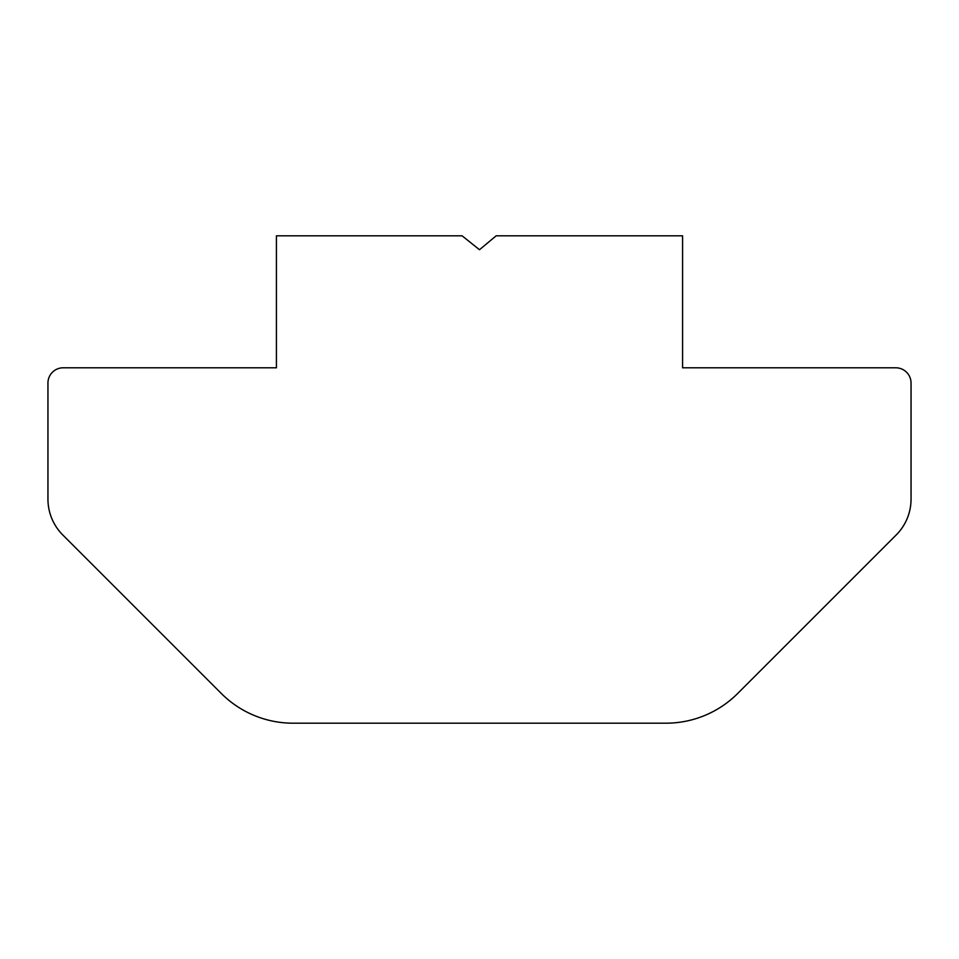 <?xml version="1.0" encoding="UTF-8"?>
<svg xmlns="http://www.w3.org/2000/svg" width="959" height="959" viewBox="0 0 959 959"><rect width="100%" height="100%" fill="white"/><g stroke="black" fill="none" stroke-linecap="round" stroke-linejoin="round"><path stroke-width="1.44" d="M682.58 235.806L496.175 235.806L479.5 249.724L462.07 235.806L276.42 235.806L276.42 367.8L63.186 367.8A15.236 15.236 0 0 0 47.95 383.037L47.95 499.088A50.767 50.767 0 0 0 62.814 534.99L221.289 693.453A101.546 101.546 0 0 0 293.094 723.194L665.906 723.194A101.546 101.546 0 0 0 737.711 693.453L896.186 534.99A50.767 50.767 0 0 0 911.05 499.088L911.05 383.037A15.236 15.236 0 0 0 895.814 367.8L682.58 367.8L682.58 235.806"/></g></svg>
